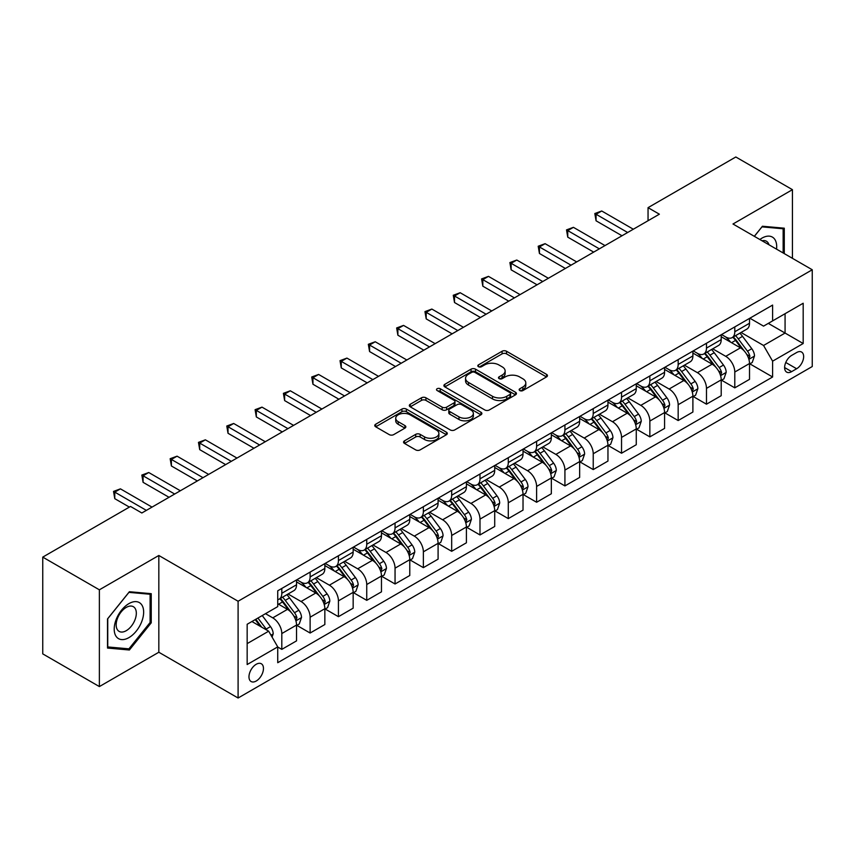<?xml version="1.0" encoding="UTF-8"?>
<svg xmlns="http://www.w3.org/2000/svg" width="855" height="855" viewBox="0 0 855 855"><rect width="100%" height="100%" fill="white"/><g stroke="black" fill="none" stroke-linecap="round" stroke-linejoin="round"><path stroke-width="1.28" d="M519.797 390.564A2.202 1.272 0 0 0 522.918 390.564L546.537 376.927A3.142 1.817 0 0 0 547.457 375.644A3.142 1.817 0 0 0 546.537 374.362L506.523 351.255A3.142 1.817 0 0 0 502.077 351.255L478.447 364.893A2.202 1.272 0 0 0 477.806 365.79A2.202 1.272 0 0 0 478.447 366.688A2.202 1.272 0 0 0 481.568 366.688L484.625 364.925A10.057 5.803 0 0 1 498.85 364.925L502.184 366.848A10.057 5.803 0 0 1 505.134 370.963A10.057 5.803 0 0 1 502.184 375.067L499.128 376.831A2.202 1.272 0 0 0 498.486 377.728A2.202 1.272 0 0 0 499.128 378.626A2.202 1.272 0 0 0 502.238 378.626L505.294 376.863A10.057 5.803 0 0 1 519.519 376.863L522.854 378.786A10.057 5.803 0 0 1 525.804 382.89A10.057 5.803 0 0 1 522.854 387.005L519.797 388.769A2.202 1.272 0 0 0 519.156 389.666A2.202 1.272 0 0 0 519.797 390.564L519.797 388.769M256.222 681.018A10.249 5.921 120 0 0 262.913 671.987A10.249 5.921 120 0 0 261.341 663.769A10.249 5.921 120 0 0 256.222 664.282A10.249 5.921 120 0 0 249.521 673.312A10.249 5.921 120 0 0 251.092 681.52A10.249 5.921 120 0 0 256.222 681.018M404.479 440.849A3.142 1.817 0 0 0 403.56 442.131A3.142 1.817 0 0 0 404.479 443.414L415.701 449.89A3.142 1.817 0 0 0 420.147 449.89L446.385 434.746A3.142 1.817 0 0 0 447.304 433.464A3.142 1.817 0 0 0 446.385 432.181L406.36 409.075A3.142 1.817 0 0 0 401.914 409.075L375.687 424.23A3.142 1.817 0 0 0 374.768 425.512A3.142 1.817 0 0 0 375.687 426.795L389.249 434.618A3.142 1.817 0 0 0 393.695 434.618L404.917 428.141A3.142 1.817 0 0 0 405.836 426.859A3.142 1.817 0 0 0 404.917 425.576L398.195 421.686A8.411 4.852 0 0 1 395.737 418.255A8.411 4.852 0 0 1 400.92 413.767A8.411 4.852 0 0 1 410.09 414.825L436.435 430.033A8.411 4.852 0 0 1 438.893 433.464A8.411 4.852 0 0 1 433.709 437.952A8.411 4.852 0 0 1 424.54 436.894L420.147 434.361A3.142 1.817 0 0 0 415.701 434.361L404.479 440.849L404.479 443.414M158.827 555.483L99.372 589.811L42.75 557.118L42.75 653.883L99.372 686.576L158.827 652.247L238.096 698.011L238.096 601.247L158.827 555.483L158.827 652.247M792.435 258.328L792.435 189.671L732.981 223.999L812.25 269.763L238.096 601.247M792.435 189.671L735.813 156.989L648.047 207.658L648.047 220.729M42.75 557.118L130.516 506.449L141.845 512.989L659.365 214.188L648.047 207.658M484.838 409.973A3.142 1.817 0 0 0 489.284 409.973L515.522 394.828A3.142 1.817 0 0 0 516.441 393.546A3.142 1.817 0 0 0 515.522 392.263L475.508 369.157A3.142 1.817 0 0 0 471.062 369.157L444.824 384.312A3.142 1.817 0 0 0 443.905 385.594A3.142 1.817 0 0 0 444.824 386.877L484.838 409.973M438.038 391.045A2.202 1.272 0 0 1 440.272 391.355L440.272 388.736L480.948 412.228A3.142 1.817 0 0 1 481.878 413.51A3.142 1.817 0 0 1 480.948 414.793L454.721 429.937A3.142 1.817 0 0 1 450.275 429.937L410.261 406.83L410.261 404.265A3.142 1.817 0 0 0 409.331 405.548A3.142 1.817 0 0 0 410.261 406.83M410.261 404.265L421.483 397.789A3.142 1.817 0 0 1 425.929 397.789L442.163 407.151A3.142 1.817 0 0 0 446.609 407.151L454.048 402.855A3.142 1.817 0 0 0 454.978 401.572A3.142 1.817 0 0 0 454.048 400.29L437.151 390.532A2.202 1.272 0 0 1 436.51 389.634A2.202 1.272 0 0 1 437.867 388.459A2.202 1.272 0 0 1 440.272 388.736M796.625 352.538L791.645 355.413A9.929 5.729 120 0 0 785.157 364.166A9.929 5.729 120 0 0 786.675 372.128A9.929 5.729 120 0 0 791.645 371.636L796.625 368.751A9.929 5.729 120 0 0 803.112 360.008A9.929 5.729 120 0 0 801.584 352.046A9.929 5.729 120 0 0 796.625 352.538M238.096 698.011L812.25 366.528L812.25 269.763M749.856 318.21L763.558 326.129L772.61 320.892L772.61 305.075L277.736 590.794L277.736 606.612L247.159 624.268L247.159 664.538L277.736 646.882L277.736 662.711L772.61 376.991L772.61 361.173L763.558 345.484L741.039 332.477M772.61 320.892L803.187 303.247L803.187 343.518L772.61 361.173M99.372 589.811L99.372 686.576M768.314 323.382L785.072 333.055L785.072 313.7L803.187 303.247M763.558 345.484L785.072 333.055L803.187 343.518M247.159 643.623L268.673 631.193L251.915 621.521M277.736 647.021L281.808 649.373L281.808 633.555A12.814 7.396 -120 0 0 272.756 617.855L265.499 613.676M281.808 649.373L296.535 640.876L296.535 625.048A12.814 7.396 -120 0 0 287.472 609.359L277.736 603.737M296.867 625.379L310.119 633.031L310.119 617.203A12.814 7.396 -120 0 0 301.067 601.514L288.05 594.001M310.119 633.031L324.847 624.524L324.847 608.707A12.814 7.396 -120 0 0 315.784 593.017L296.535 581.902M325.178 609.027L338.43 616.679L338.43 600.862A12.814 7.396 -120 0 0 329.378 585.173L316.361 577.659M338.43 616.679L353.158 608.183L353.158 592.355A12.814 7.396 -120 0 0 344.095 576.665L324.847 565.55M353.489 592.686L366.742 600.338L366.742 584.51A12.814 7.396 -120 0 0 357.689 568.821L344.672 561.308M366.742 600.338L381.469 591.842L381.469 576.014A12.814 7.396 -120 0 0 372.406 560.324L353.158 549.209M381.8 576.345L395.053 583.986L395.053 568.169A12.814 7.396 -120 0 0 386 552.48L372.983 544.966M395.053 583.986L409.78 575.49L409.78 559.672A12.814 7.396 -120 0 0 400.717 543.972L381.469 532.857M410.122 559.993L423.364 567.645L423.364 551.828A12.814 7.396 -120 0 0 414.312 536.128L401.294 528.625M423.364 567.645L438.091 559.149L438.091 543.32A12.814 7.396 -120 0 0 429.028 527.631L409.78 516.516M438.433 543.652L451.675 551.304L451.675 535.476A12.814 7.396 -120 0 0 442.623 519.787L429.605 512.273M451.675 551.304L466.403 542.797L466.403 526.979A12.814 7.396 -120 0 0 457.34 511.29L438.091 500.175M466.745 527.3L479.986 534.952L479.986 519.135A12.814 7.396 -120 0 0 470.934 503.445L457.917 495.932M479.986 534.952L494.714 526.456L494.714 510.638A12.814 7.396 -120 0 0 485.651 494.938L466.403 483.823M495.056 510.959L508.298 518.611L508.298 502.783A12.814 7.396 -120 0 0 499.245 487.094L486.228 479.58M508.298 518.611L523.025 510.114L523.025 494.286A12.814 7.396 -120 0 0 513.962 478.597L494.714 467.482M523.367 494.618L536.609 502.259L536.609 486.442A12.814 7.396 -120 0 0 527.556 470.752L514.539 463.239M536.609 502.259L551.336 493.763L551.336 477.945A12.814 7.396 -120 0 0 542.273 462.245L523.025 451.141M551.678 478.266L564.92 485.918L564.92 470.1A12.814 7.396 -120 0 0 555.868 454.4L542.85 446.898M564.92 485.918L579.647 477.421L579.647 461.593A12.814 7.396 -120 0 0 570.584 445.904L551.336 434.789M579.989 461.924L593.231 469.577L593.231 453.749A12.814 7.396 -120 0 0 584.179 438.059L571.161 430.546M593.231 469.577L607.958 461.069L607.958 445.252A12.814 7.396 -120 0 0 598.895 429.563L579.647 418.448M608.3 445.583L621.542 453.225L621.542 437.407A12.814 7.396 -120 0 0 612.49 421.718L599.473 414.205M621.542 453.225L636.27 444.728L636.27 428.911A12.814 7.396 -120 0 0 627.207 413.211L607.958 402.096M636.612 429.231L649.853 436.884L649.853 421.055A12.814 7.396 -120 0 0 640.801 405.366L627.784 397.864M649.853 436.884L664.581 428.387L664.581 412.559A12.814 7.396 -120 0 0 655.518 396.87L636.27 385.755M664.923 412.89L678.165 420.542L678.165 404.714A12.814 7.396 -120 0 0 669.112 389.025L656.106 381.512M678.165 420.542L692.892 412.035L692.892 396.218A12.814 7.396 -120 0 0 683.829 380.528L664.581 369.413M693.234 396.538L706.476 404.191L706.476 388.373A12.814 7.396 -120 0 0 697.423 372.673L684.417 365.171M706.476 404.191L721.203 395.694L721.203 379.866A12.814 7.396 -120 0 0 712.14 364.177L692.892 353.062M721.545 380.197L734.787 387.849L734.787 372.021A12.814 7.396 -120 0 0 725.735 356.332L712.728 348.819M734.787 387.849L749.514 379.342L749.514 363.525A12.814 7.396 -120 0 0 740.451 347.835L721.203 336.72M721.545 334.562L725.735 336.977A12.814 7.396 -120 0 0 732.137 337.618A12.814 7.396 -120 0 0 734.787 331.751L734.787 326.909M693.234 350.903L697.423 353.329A12.814 7.396 -120 0 0 703.825 353.959A12.814 7.396 -120 0 0 706.476 348.092L706.476 343.25M664.923 367.255L669.112 369.67A12.814 7.396 -120 0 0 675.514 370.301A12.814 7.396 -120 0 0 678.165 364.444L678.165 359.602M636.612 383.596L640.801 386.011A12.814 7.396 -120 0 0 647.203 386.652A12.814 7.396 -120 0 0 649.853 380.785L649.853 375.944M608.3 399.937L612.49 402.363A12.814 7.396 -120 0 0 618.892 402.994A12.814 7.396 -120 0 0 621.542 397.126L621.542 392.295M579.989 416.289L584.179 418.704A12.814 7.396 -120 0 0 590.581 419.345A12.814 7.396 -120 0 0 593.231 413.478L593.231 408.637M551.678 432.63L555.868 435.056A12.814 7.396 -120 0 0 562.269 435.687A12.814 7.396 -120 0 0 564.92 429.819L564.92 424.978M523.367 448.982L527.556 451.397A12.814 7.396 -120 0 0 533.958 452.028A12.814 7.396 -120 0 0 536.609 446.171L536.609 441.33M495.045 465.323L499.245 467.738A12.814 7.396 -120 0 0 505.647 468.38A12.814 7.396 -120 0 0 508.298 462.512L508.298 457.671M466.734 481.664L470.934 484.09A12.814 7.396 -120 0 0 477.336 484.721A12.814 7.396 -120 0 0 479.986 478.853L479.986 474.023M438.423 498.016L442.623 500.432A12.814 7.396 -120 0 0 449.025 501.062A12.814 7.396 -120 0 0 451.675 495.205L451.675 490.364M410.111 514.357L414.312 516.783A12.814 7.396 -120 0 0 420.713 517.414A12.814 7.396 -120 0 0 423.364 511.547L423.364 506.705M381.8 530.709L386 533.125A12.814 7.396 -120 0 0 392.402 533.755A12.814 7.396 -120 0 0 395.053 527.888L395.053 523.057M353.489 547.05L357.689 549.466A12.814 7.396 -120 0 0 364.091 550.107A12.814 7.396 -120 0 0 366.742 544.24L366.742 539.398M325.178 563.392L329.378 565.818A12.814 7.396 -120 0 0 335.78 566.448A12.814 7.396 -120 0 0 338.43 560.581L338.43 555.75M296.867 579.743L301.067 582.159A12.814 7.396 -120 0 0 307.469 582.789A12.814 7.396 -120 0 0 310.119 576.933L310.119 572.091M749.856 363.856L772.61 376.991M732.137 337.618L746.864 329.111A12.814 7.396 -120 0 0 749.514 323.254L749.514 318.413M703.825 353.959L718.553 345.463A12.814 7.396 -120 0 0 721.203 339.595L721.203 334.754M675.514 370.301L690.242 361.804A12.814 7.396 -120 0 0 692.892 355.937L692.892 351.106M647.203 386.652L661.92 378.145A12.814 7.396 -120 0 0 664.581 372.288L664.581 367.447M618.892 402.994L633.608 394.497A12.814 7.396 -120 0 0 636.27 388.63L636.27 383.788M590.581 419.345L605.297 410.838A12.814 7.396 -120 0 0 607.958 404.971L607.958 400.14M562.269 435.687L576.986 427.19A12.814 7.396 -120 0 0 579.647 421.323L579.647 416.481M533.958 452.028L548.675 443.531A12.814 7.396 -120 0 0 551.336 437.664L551.336 432.833M505.647 468.38L520.364 459.872A12.814 7.396 -120 0 0 523.025 454.016L523.025 449.174M477.336 484.721L492.053 476.224A12.814 7.396 -120 0 0 494.714 470.357L494.714 465.515M449.025 501.062L463.741 492.566A12.814 7.396 -120 0 0 466.403 486.698L466.403 481.867M420.713 517.414L435.43 508.917A12.814 7.396 -120 0 0 438.091 503.05L438.091 498.209M392.402 533.755L407.119 525.259A12.814 7.396 -120 0 0 409.78 519.391L409.78 514.55M364.091 550.107L378.808 541.6A12.814 7.396 -120 0 0 381.469 535.743L381.469 530.902M335.78 566.448L350.497 557.952A12.814 7.396 -120 0 0 353.158 552.084L353.158 547.243M307.469 582.789L322.185 574.293A12.814 7.396 -120 0 0 324.847 568.425L324.847 563.595M277.736 599.654A12.814 7.396 -120 0 0 279.158 599.141L293.874 590.645A12.814 7.396 -120 0 0 296.535 584.777L296.535 579.936M279.158 599.141A12.814 7.396 -120 0 0 281.808 593.274L281.808 588.432M268.673 631.193L277.736 646.882M784.281 253.614L784.281 228.189L762.425 226.244L754.324 236.322M107.527 648.058L129.383 650.003L151.239 622.814L151.239 593.68L129.383 591.724L107.527 618.913L107.527 648.058M150.106 622.162L151.239 622.814M127.074 648.678L129.383 650.003M520.684 390.874L522.854 389.613A10.057 5.803 0 0 0 525.804 385.509L525.804 382.89M505.134 370.963L505.134 373.571A10.057 5.803 0 0 1 502.184 377.686L500.004 378.936M546.495 376.948L506.523 353.874A3.142 1.817 0 0 0 502.077 353.874L479.334 366.998M515.48 394.86L475.508 371.775A3.142 1.817 0 0 0 471.062 371.775L444.867 386.898M509.965 394.444A2.202 1.272 0 0 0 510.606 393.546A2.202 1.272 0 0 0 509.965 392.648L474.835 372.374A2.202 1.272 0 0 0 471.725 372.374L468.497 374.234A10.057 5.803 0 0 0 465.558 378.338A10.057 5.803 0 0 0 468.497 382.442L492.512 396.303A10.057 5.803 0 0 0 506.737 396.303L509.965 394.444L509.965 397.062A2.202 1.272 0 0 0 510.606 396.164L510.606 393.546M465.558 378.338L465.558 380.956A10.057 5.803 0 0 0 468.497 385.06L468.497 382.442M509.965 397.062L506.737 398.922A10.057 5.803 0 0 1 492.512 398.922L468.497 385.06M410.293 406.852L421.483 400.397L421.483 397.789M454.978 401.572L454.978 404.191A3.142 1.817 0 0 1 454.048 405.473L446.609 409.769A3.142 1.817 0 0 1 442.163 409.769L425.929 400.397A3.142 1.817 0 0 0 421.483 400.397M440.272 391.355L480.905 414.814M458.996 416.877A8.411 4.852 0 0 0 468.166 417.924A8.411 4.852 0 0 0 473.36 413.446A8.411 4.852 0 0 0 470.891 410.005L461.615 404.65A3.142 1.817 0 0 0 457.169 404.65L449.719 408.947A3.142 1.817 0 0 0 448.8 410.229A3.142 1.817 0 0 0 449.719 411.522L458.996 416.877L458.996 419.495A8.411 4.852 0 0 0 468.166 420.542A8.411 4.852 0 0 0 473.36 416.054L473.36 413.446M448.8 410.229L448.8 412.847A3.142 1.817 0 0 0 449.719 414.13L449.719 411.522M458.996 419.495L449.719 414.13M438.893 433.464L438.893 436.082A8.411 4.852 0 0 1 433.709 440.571A8.411 4.852 0 0 1 424.54 439.513L420.147 436.98A3.142 1.817 0 0 0 415.701 436.98L404.522 443.435M395.737 418.255L395.737 420.874A8.411 4.852 0 0 0 398.195 424.304L398.195 421.686M404.917 425.576L404.917 428.141L398.195 424.304M446.385 432.181L446.385 434.746L406.36 411.693A3.142 1.817 0 0 0 401.914 411.693L375.73 426.816M749.514 364.048L752.229 362.477L754.495 355.937A8.486 4.906 -120 0 0 751.78 348.712L742.535 336.357A24.506 14.15 -120 0 0 739.853 333.161M730.651 342.171A24.506 14.15 -120 0 0 725.639 336.923M748.734 358.844L749.91 356.3A8.486 4.906 -120 0 0 747.484 351.191L738.228 338.847A24.506 14.15 -120 0 0 735.557 335.641M733.269 336.955A20.338 11.746 60 0 1 736.615 340.75L744.448 351.213M732.831 337.212A24.506 14.15 60 0 1 735.514 340.408L741.659 348.626M627.656 232.496L596.063 214.263L601.728 210.993L633.32 229.226M622.002 235.766L596.063 220.793L596.063 214.263L594.823 213.536L601.728 210.993M596.063 220.793L594.823 213.536M721.203 380.39L723.918 378.829L726.184 372.288A8.486 4.906 -120 0 0 723.469 365.053L714.224 352.709A24.506 14.15 -120 0 0 711.542 349.503M702.34 358.523A24.506 14.15 -120 0 0 697.327 353.275M720.423 375.195L721.599 372.652A8.486 4.906 -120 0 0 719.173 367.543L709.917 355.188A24.506 14.15 -120 0 0 707.245 351.982M704.958 353.307A20.338 11.746 60 0 1 708.303 357.101L716.137 367.554M704.52 353.553A24.506 14.15 60 0 1 707.203 356.759L713.348 364.967M692.892 396.741L695.607 395.17L697.872 388.63A8.486 4.906 -120 0 0 695.158 381.405L685.913 369.05A24.506 14.15 -120 0 0 683.231 365.844M674.029 374.864A24.506 14.15 -120 0 0 669.016 369.617M692.112 391.537L693.287 388.993A8.486 4.906 -120 0 0 690.861 383.884L681.606 371.53A24.506 14.15 -120 0 0 678.934 368.334M676.647 369.649A20.338 11.746 60 0 1 679.992 373.443L687.826 383.895M676.209 369.905A24.506 14.15 60 0 1 678.891 373.101L685.037 381.319M664.581 413.083L667.295 411.512L669.561 404.971A8.486 4.906 -120 0 0 666.847 397.746L657.602 385.391A24.506 14.15 -120 0 0 654.919 382.196M645.717 391.216A24.506 14.15 -120 0 0 640.705 385.958M663.801 407.888L664.976 405.334A8.486 4.906 -120 0 0 662.55 400.236L653.295 387.881A24.506 14.15 -120 0 0 650.623 384.675M648.336 385.99A20.338 11.746 60 0 1 651.681 389.795L659.515 400.247M647.898 386.246A24.506 14.15 60 0 1 650.58 389.452L656.726 397.661M599.344 248.848L567.752 230.604L573.416 227.334L605.009 245.577M593.691 252.118L567.752 237.145L567.752 230.604L566.512 229.888L573.416 227.334M567.752 237.145L566.512 229.888M571.033 265.189L539.441 246.945L545.105 243.675L576.698 261.919M565.379 268.459L539.441 253.486L539.441 246.945L538.201 246.229L545.105 243.675M539.441 253.486L538.201 246.229M542.722 281.53L511.13 263.297L516.794 260.027L548.386 278.27M537.068 284.801L511.13 269.827L511.13 263.297L509.89 262.571L516.794 260.027M511.13 269.827L509.89 262.571M636.27 429.434L638.984 427.863L641.25 421.323A8.486 4.906 -120 0 0 638.535 414.098L629.291 401.743A24.506 14.15 -120 0 0 626.608 398.537M617.406 407.557A24.506 14.15 -120 0 0 612.394 402.31M635.489 424.23L636.665 421.686A8.486 4.906 -120 0 0 634.239 416.577L624.984 404.223A24.506 14.15 -120 0 0 622.312 401.027M620.025 402.342A20.338 11.746 60 0 1 623.37 406.136L631.204 416.588M619.586 402.587A24.506 14.15 60 0 1 622.269 405.794L628.414 414.002M514.411 297.882L482.819 279.638L488.483 276.368L520.075 294.612M508.757 301.152L482.819 286.179L482.819 279.638L481.579 278.922L488.483 276.368M482.819 286.179L481.579 278.922M776.543 249.147A20.819 12.023 120 0 0 774.716 239.261A20.819 12.023 120 0 0 759.86 239.518M768.976 244.787A14.257 8.229 120 0 0 768.014 242.713A14.257 8.229 120 0 0 766.411 241.228A14.257 8.229 120 0 0 762.051 240.789M761.923 226.864L783.148 228.777L783.148 252.962M781.748 227.964L783.148 228.777M754.367 236.343L761.965 226.885M128.934 603.609A20.819 12.023 120 0 0 114.207 629.098A20.819 12.023 120 0 0 128.934 637.606A20.819 12.023 120 0 0 143.651 612.105A20.819 12.023 120 0 0 128.934 603.609M126.251 607.413A14.257 8.229 120 0 0 116.932 619.982A14.257 8.229 120 0 0 119.123 631.396A14.257 8.229 120 0 0 126.251 630.691A14.257 8.229 120 0 0 135.56 618.133A14.257 8.229 120 0 0 133.38 606.708A14.257 8.229 120 0 0 126.251 607.413M150.106 622.493L128.934 648.838L107.751 646.946L107.751 618.71L128.934 592.365L150.106 594.257L150.106 622.493M148.706 593.445L150.106 594.257M607.958 445.776L610.673 444.205L612.939 437.664A8.486 4.906 -120 0 0 610.224 430.439L600.98 418.084A24.506 14.15 -120 0 0 598.297 414.878M589.095 423.898A24.506 14.15 -120 0 0 584.083 418.651M607.178 440.571L608.354 438.027A8.486 4.906 -120 0 0 605.928 432.919L596.672 420.575A24.506 14.15 -120 0 0 594.001 417.368M591.713 418.683A20.338 11.746 60 0 1 595.059 422.477L602.893 432.929M591.275 418.939A24.506 14.15 60 0 1 593.958 422.135L600.103 430.354M579.647 462.117L582.362 460.546L584.628 454.016A8.486 4.906 -120 0 0 581.913 446.78L572.668 434.426A24.506 14.15 -120 0 0 569.986 431.23M560.784 440.25A24.506 14.15 -120 0 0 555.771 435.003M578.867 456.923L580.043 454.379A8.486 4.906 -120 0 0 577.617 449.27L568.361 436.916A24.506 14.15 -120 0 0 565.689 433.709M563.402 435.035A20.338 11.746 60 0 1 566.747 438.829L574.581 449.281M562.964 435.281A24.506 14.15 60 0 1 565.647 438.487L571.792 446.695M551.336 478.469L554.051 476.898L556.316 470.357A8.486 4.906 -120 0 0 553.602 463.132L544.357 450.777A24.506 14.15 -120 0 0 541.675 447.571M532.473 456.591A24.506 14.15 -120 0 0 527.46 451.344M550.556 473.264L551.732 470.72A8.486 4.906 -120 0 0 549.305 465.612L540.05 453.257A24.506 14.15 -120 0 0 537.378 450.061M535.091 451.376A20.338 11.746 60 0 1 538.436 455.17L546.27 465.622M534.653 451.632A24.506 14.15 60 0 1 537.335 454.828L543.481 463.047M523.025 494.81L525.74 493.239L528.005 486.698A8.486 4.906 -120 0 0 525.291 479.473L516.046 467.119A24.506 14.15 -120 0 0 513.363 463.923M504.161 472.943A24.506 14.15 -120 0 0 499.149 467.685M522.245 489.616L523.42 487.061A8.486 4.906 -120 0 0 520.994 481.964L511.739 469.609A24.506 14.15 -120 0 0 509.067 466.403M506.78 467.717A20.338 11.746 60 0 1 510.125 471.511L517.959 481.974M506.342 467.974A24.506 14.15 60 0 1 509.024 471.18L515.17 479.388M494.714 511.151L497.428 509.591L499.694 503.05A8.486 4.906 -120 0 0 496.979 495.825L487.735 483.47A24.506 14.15 -120 0 0 485.052 480.264M475.85 489.284A24.506 14.15 -120 0 0 470.838 484.037M493.934 505.957L495.109 503.413A8.486 4.906 -120 0 0 492.683 498.305L483.428 485.95A24.506 14.15 -120 0 0 480.756 482.754M478.469 484.069A20.338 11.746 60 0 1 481.814 487.863L489.648 498.315M478.031 484.315A24.506 14.15 60 0 1 480.713 487.521L486.858 495.729M486.1 314.223L454.507 295.98L460.172 292.72L491.764 310.953M480.446 317.494L454.507 302.52L454.507 295.98L453.268 295.264L460.172 292.72M454.507 302.52L453.268 295.264M457.788 330.575L426.196 312.332L431.861 309.061L463.453 327.305M452.135 333.845L426.196 318.872L426.196 312.332L424.956 311.615L431.861 309.061M426.196 318.872L424.956 311.615M429.477 346.916L397.885 328.673L403.549 325.402L435.142 343.646M423.824 350.187L397.885 335.213L397.885 328.673L396.645 327.957L403.549 325.402M397.885 335.213L396.645 327.957M401.166 363.257L369.574 345.025L375.238 341.754L406.83 359.998M395.512 366.528L369.574 351.555L369.574 345.025L368.334 344.298L375.238 341.754M369.574 351.555L368.334 344.298M372.855 379.609L341.263 361.366L346.927 358.095L378.519 376.339M367.201 382.88L341.263 367.907L341.263 361.366L340.023 360.65L346.927 358.095M341.263 367.907L340.023 360.65M466.403 527.503L469.117 525.932L471.383 519.391A8.486 4.906 -120 0 0 468.668 512.166L459.424 499.812A24.506 14.15 -120 0 0 456.741 496.605M447.539 505.626A24.506 14.15 -120 0 0 442.527 500.378M465.622 522.298L466.798 519.755A8.486 4.906 -120 0 0 464.372 514.646L455.117 502.302A24.506 14.15 -120 0 0 452.445 499.096M450.158 500.41A20.338 11.746 60 0 1 453.503 504.204L461.337 514.657M449.719 500.667A24.506 14.15 60 0 1 452.402 503.862L458.547 512.081M344.544 395.951L312.951 377.707L318.616 374.447L350.208 392.68M338.89 399.221L312.951 384.248L312.951 377.707L311.712 376.991L318.616 374.447M312.951 384.248L311.712 376.991M438.091 543.844L440.806 542.273L443.072 535.743A8.486 4.906 -120 0 0 440.357 528.508L431.112 516.153A24.506 14.15 -120 0 0 428.43 512.957M419.228 521.977A24.506 14.15 -120 0 0 414.215 516.719M437.311 538.65L438.487 536.096A8.486 4.906 -120 0 0 436.061 530.998L426.805 518.643A24.506 14.15 -120 0 0 424.133 515.437M421.846 516.751A20.338 11.746 60 0 1 425.192 520.556L433.025 531.008M421.408 517.008A24.506 14.15 60 0 1 424.091 520.214L430.236 528.422M316.232 412.302L284.64 394.059L290.305 390.788L321.897 409.032M310.579 415.562L284.64 400.6L284.64 394.059L283.4 393.343L290.305 390.788M284.64 400.6L283.4 393.343M409.78 560.196L412.495 558.625L414.761 552.084A8.486 4.906 -120 0 0 412.046 544.859L402.801 532.505A24.506 14.15 -120 0 0 400.119 529.298M390.917 538.319A24.506 14.15 -120 0 0 385.904 533.071M409 554.991L410.176 552.448A8.486 4.906 -120 0 0 407.75 547.339L398.494 534.984A24.506 14.15 -120 0 0 395.822 531.789M393.535 533.103A20.338 11.746 60 0 1 396.88 536.897L404.714 547.35M393.097 533.36A24.506 14.15 60 0 1 395.78 536.555L401.925 544.774M287.921 428.644L256.329 410.4L261.993 407.13L293.586 425.373M282.268 431.914L256.329 416.941L256.329 410.4L255.089 409.684L261.993 407.13M256.329 416.941L255.089 409.684M381.469 576.537L384.184 574.966L386.449 568.425A8.486 4.906 -120 0 0 383.735 561.201L374.49 548.846A24.506 14.15 -120 0 0 371.807 545.65M362.606 554.66A24.506 14.15 -120 0 0 357.593 549.412M380.689 571.343L381.864 568.789A8.486 4.906 -120 0 0 379.438 563.691L370.183 551.336A24.506 14.15 -120 0 0 367.511 548.13M365.224 549.444A20.338 11.746 60 0 1 368.569 553.238L376.403 563.702M364.786 549.701A24.506 14.15 60 0 1 367.468 552.896L373.614 561.115M259.61 444.985L228.018 426.752L233.682 423.482L265.274 441.725M253.956 448.255L228.018 433.282L228.018 426.752L226.778 426.025L233.682 423.482M228.018 433.282L226.778 426.025M353.158 592.878L355.872 591.318L358.138 584.777A8.486 4.906 -120 0 0 355.424 577.542L346.168 565.198A24.506 14.15 -120 0 0 343.496 561.992M334.294 571.012A24.506 14.15 -120 0 0 329.282 565.764M352.378 587.684L353.553 585.141A8.486 4.906 -120 0 0 351.127 580.032L341.872 567.677A24.506 14.15 -120 0 0 339.2 564.471M336.913 565.796A20.338 11.746 60 0 1 340.258 569.59L348.081 580.043M336.475 566.042A24.506 14.15 60 0 1 339.157 569.248L345.302 577.456M231.299 461.337L199.707 443.093L205.371 439.823L236.963 458.066M225.645 464.607L199.707 449.634L199.707 443.093L198.467 442.377L205.371 439.823M199.707 449.634L198.467 442.377M324.847 609.23L327.561 607.659L329.827 601.118A8.486 4.906 -120 0 0 327.112 593.894L317.857 581.539A24.506 14.15 -120 0 0 315.185 578.333M305.983 587.353A24.506 14.15 -120 0 0 300.971 582.105M324.066 604.025L325.242 601.482A8.486 4.906 -120 0 0 322.816 596.373L313.561 584.018A24.506 14.15 -120 0 0 310.889 580.823M308.602 582.137A20.338 11.746 60 0 1 311.947 585.932L319.77 596.384M308.163 582.394A24.506 14.15 60 0 1 310.846 585.59L316.991 593.808M202.988 477.678L171.395 459.434L177.06 456.175L208.652 474.407M197.334 480.948L171.395 465.975L171.395 459.434L170.156 458.718L177.06 456.175M171.395 465.975L170.156 458.718M296.535 625.571L299.25 624L301.516 617.47A8.486 4.906 -120 0 0 298.801 610.235L289.546 597.88A24.506 14.15 -120 0 0 286.874 594.685M295.755 620.377L296.931 617.823A8.486 4.906 -120 0 0 294.505 612.725L285.249 600.37A24.506 14.15 -120 0 0 282.577 597.164M280.29 598.479A20.338 11.746 60 0 1 283.636 602.283L291.459 612.736M279.852 598.735A24.506 14.15 60 0 1 282.535 601.941L288.68 610.149M174.677 494.03L143.084 475.786L148.749 472.516L180.341 490.759M169.023 497.289L143.084 482.327L143.084 475.786L141.845 475.059L148.749 472.516M143.084 482.327L141.845 475.059M272.072 637.082L273.205 633.812A8.486 4.906 -120 0 0 270.49 626.587L262.239 615.557M266.963 630.21A8.486 4.906 -120 0 0 266.194 629.066L257.932 618.047M255.805 619.277L261.737 627.196M255.218 619.608L260.251 626.33M146.365 510.371L114.773 492.127L120.437 488.857L152.03 507.101M129.383 507.101L114.773 498.668L114.773 492.127L113.533 491.411L120.437 488.857M114.773 498.668L113.533 491.411M272.756 617.855L287.472 609.359M301.067 601.514L315.784 593.017M329.378 585.173L344.095 576.665M357.689 568.821L372.406 560.324M386 552.48L400.717 543.972M414.312 536.128L429.028 527.631M442.623 519.787L457.34 511.29M470.934 503.445L485.651 494.938M499.245 487.094L513.962 478.597M527.556 470.752L542.273 462.245M555.868 454.4L570.584 445.904M584.179 438.059L598.895 429.563M612.49 421.718L627.207 413.211M640.801 405.366L655.518 396.87M669.112 389.025L683.829 380.528M697.423 372.673L712.14 364.177M725.735 356.332L740.451 347.835M734.787 331.751L749.514 323.254M734.787 372.021L749.514 363.525M706.476 388.373L721.203 379.866M706.476 348.092L721.203 339.595M678.165 404.714L692.892 396.218M678.165 364.444L692.892 355.937M649.853 421.055L664.581 412.559M649.853 380.785L664.581 372.288M621.542 437.407L636.27 428.911M621.542 397.126L636.27 388.63M593.231 453.749L607.958 445.252M593.231 413.478L607.958 404.971M564.92 470.1L579.647 461.593M564.92 429.819L579.647 421.323M536.609 486.442L551.336 477.945M536.609 446.171L551.336 437.664M508.298 502.783L523.025 494.286M508.298 462.512L523.025 454.016M479.986 519.135L494.714 510.638M479.986 478.853L494.714 470.357M451.675 535.476L466.403 526.979M451.675 495.205L466.403 486.698M423.364 551.828L438.091 543.32M423.364 511.547L438.091 503.05M395.053 568.169L409.78 559.672M395.053 527.888L409.78 519.391M366.742 584.51L381.469 576.014M366.742 544.24L381.469 535.743M338.43 600.862L353.158 592.355M338.43 560.581L353.158 552.084M310.119 617.203L324.847 608.707M310.119 576.933L324.847 568.425M281.808 633.555L296.535 625.048M281.808 593.274L296.535 584.777M785.766 362.488L796.625 368.751M784.623 367.575L791.645 371.636M522.854 389.613L522.854 387.005M499.128 378.626L499.128 376.831M502.184 377.686L502.184 375.067M478.447 366.688L478.447 364.893M502.077 353.874L502.077 351.255M506.523 353.874L506.523 351.255M546.537 376.927L546.537 374.362M444.824 386.877L444.824 384.312M471.062 371.775L471.062 369.157M475.508 371.775L475.508 369.157M515.522 394.828L515.522 392.263M492.512 398.922L492.512 396.303M506.737 398.922L506.737 396.303M425.929 400.397L425.929 397.789M442.163 409.769L442.163 407.151M446.609 409.769L446.609 407.151M454.048 405.473L454.048 402.855M480.948 414.793L480.948 412.228M415.701 436.98L415.701 434.361M420.147 436.98L420.147 434.361M424.54 439.513L424.54 436.894M375.687 426.795L375.687 424.23M401.914 411.693L401.914 409.075M406.36 411.693L406.36 409.075M748.873 359.314L754.441 356.108M738.228 338.847L742.535 336.357M731.559 342.695L735.514 340.408M747.484 351.191L751.78 348.712M746.81 354.515L749.91 356.3M720.562 375.655L726.13 372.449M709.917 355.188L714.224 352.709M703.248 359.036L707.203 356.759M719.173 367.543L723.469 365.053M718.499 370.856L721.599 372.652M692.251 392.007L697.819 388.79M681.606 371.53L685.913 369.05M674.937 375.388L678.891 373.101M690.861 383.884L695.158 381.405M690.188 387.197L693.287 388.993M663.94 408.348L669.508 405.142M653.295 387.881L657.602 385.391M646.626 391.729L650.58 389.452M662.55 400.236L666.847 397.746M661.877 403.549L664.976 405.334M635.628 424.7L641.197 421.483M624.984 404.223L629.291 401.743M618.315 408.081L622.269 405.794M634.239 416.577L638.535 414.098M633.566 419.891L636.665 421.686M607.317 441.041L612.885 437.835M596.672 420.575L600.98 418.084M590.003 424.422L593.958 422.135M605.928 432.919L610.224 430.439M605.255 436.242L608.354 438.027M579.006 457.382L584.574 454.176M568.361 436.916L572.668 434.426M561.692 440.763L565.647 438.487M577.617 449.27L581.913 446.78M576.943 452.584L580.043 454.379M550.695 473.734L556.263 470.517M540.05 453.257L544.357 450.777M533.381 457.115L537.335 454.828M549.305 465.612L553.602 463.132M548.632 468.925L551.732 470.72M522.384 490.075L527.952 486.869M511.739 469.609L516.046 467.119M505.07 473.456L509.024 471.18M520.994 481.964L525.291 479.473M520.321 485.277L523.42 487.061M494.072 506.427L499.641 503.21M483.428 485.95L487.735 483.47M476.748 489.808L480.713 487.521M492.683 498.305L496.979 495.825M492.01 501.618L495.109 503.413M465.761 522.768L471.329 519.562M455.117 502.302L459.424 499.812M448.437 506.149L452.402 503.862M464.372 514.646L468.668 512.166M463.699 517.959L466.798 519.755M437.45 539.11L443.018 535.903M426.805 518.643L431.112 516.153M420.126 522.49L424.091 520.214M436.061 530.998L440.357 528.508M435.387 534.311L438.487 536.096M409.139 555.461L414.707 552.245M398.494 534.984L402.801 532.505M391.814 538.842L395.78 536.555M407.75 547.339L412.046 544.859M407.076 550.652L410.176 552.448M380.828 571.803L386.396 568.596M370.183 551.336L374.49 548.846M363.503 555.184L367.468 552.896M379.438 563.691L383.735 561.201M378.765 567.004L381.864 568.789M352.517 588.144L358.085 584.938M341.872 567.677L346.168 565.198M335.192 571.535L339.157 569.248M351.127 580.032L355.424 577.542M350.454 583.345L353.553 585.141M324.205 604.496L329.774 601.289M313.561 584.018L317.857 581.539M306.881 587.877L310.846 585.59M322.816 596.373L327.112 593.894M322.143 599.686L325.242 601.482M295.894 620.837L301.462 617.631M285.249 600.37L289.546 597.88M278.57 604.218L282.535 601.941M294.505 612.725L298.801 610.235M293.831 616.038L296.931 617.823M270.992 635.222L273.151 633.972M266.194 629.066L270.49 626.587"/></g></svg>
